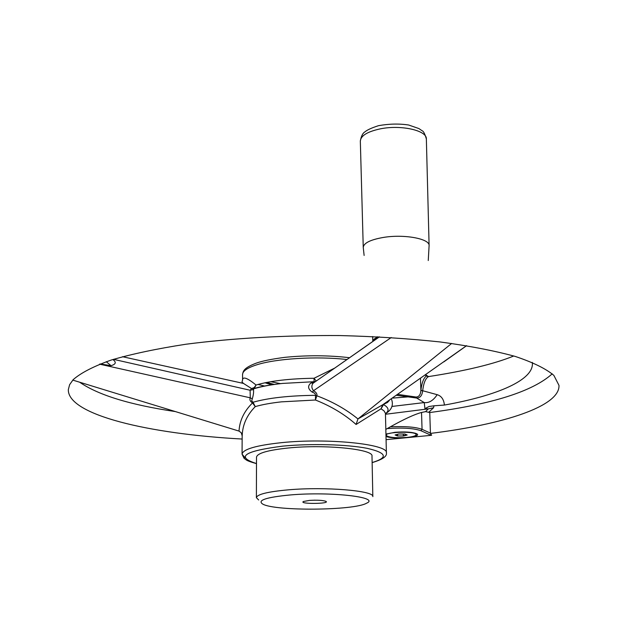 <?xml version="1.0" encoding="UTF-8"?>
<svg xmlns="http://www.w3.org/2000/svg" width="633" height="633" viewBox="0 0 633 633"><rect width="100%" height="100%" fill="white"/><g stroke="black" fill="none" stroke-linecap="round" stroke-linejoin="round"><path stroke-width="0.95" d="M364.125 255.447L363.247 247.416C363.714 243.056 370.36 239.741 383.179 237.47C403.846 233.933 429.862 238.688 429.103 245.604L428.256 260.527M407.185 435.021L403.466 435.987L397.445 435.955L395.095 434.958L398.806 433.993L404.867 434.024L407.185 435.021M406.869 437.443C412.811 436.817 415.936 435.892 416.237 434.665C416.918 431.065 385.18 431.698 386.067 435.267C388.187 437.435 395.119 438.155 406.869 437.443M416.237 434.665L415.082 433.13M387.143 433.692L386.067 435.267M429.063 376.516L428.019 376.872C425.329 378.819 423.556 383.44 422.678 390.727L437.181 394.683C441.446 395.997 443.852 399.455 444.398 405.057L434.016 405.793L433.526 407.779L428.272 408.878L385.481 414.267M532.313 362.408C534.703 379.768 497.467 395.617 444.398 405.057M242.154 439.041C148.977 433.985 67.739 414.931 68.317 389.667L69.622 384.682L73.183 379.658C80.905 372.861 93.629 366.309 111.361 360.003C131.925 353.982 156.786 348.728 185.944 344.233C233.348 338.109 284.644 335.221 339.826 335.553C375.456 336.471 408.918 338.608 440.204 341.962C469.472 345.935 494.468 350.753 515.183 356.411C533.073 362.392 545.962 368.723 553.859 375.385L558.986 385.386C560.007 406.378 503.259 424.498 430.408 433.415L431.643 435.164L431.2 435.322L386.083 439.658M552.221 373.826C532.772 391.408 491.952 404.313 429.76 412.534L425.613 411.624L428.272 408.878L424.933 408.641L424.252 402.58L416.656 398.046L396.606 395.316M391.843 406.457L424.252 402.58C428.992 403.181 433.304 400.547 437.181 394.683M175.412 411.585C130.153 404.883 98.234 395.087 79.655 382.205M434.016 405.793L429.024 406.505L424.933 408.641M422.63 391.052C422.029 395.704 420.043 398.03 416.656 398.046L416.063 397.033C418.983 396.899 420.581 394.731 420.858 390.529L422.678 390.727L420.89 390.237C421.823 382.656 423.714 377.846 426.571 375.796L428.778 376.556M112.848 359.536C116.551 362.195 115.958 364.236 111.06 365.668L100.125 363.959M106.241 361.712L111.06 365.668M428.019 376.872L425.234 375.076M397.896 394.406L416.063 397.033M385.837 429.372L390.332 426.832C404.345 419.038 414.75 414.251 421.531 412.471L425.613 411.624M390.332 426.832C405.009 426.136 415.58 426.974 422.053 429.332L430.424 433.114L429.76 412.534M385.948 434.175L394.857 432.299C404.993 431.564 412.249 432.038 416.617 433.724C423.635 437.158 392.634 439.769 386.003 436.351M290.452 494.935C330.719 491.414 380.924 497.245 366.515 503.227C354.171 510.602 275.284 511.29 262.806 504.129C256.871 500.331 266.089 497.261 290.452 494.935M288.411 489.831C325.457 486.548 374.712 490.749 372.829 496.636L371.998 456.124C373.834 449.208 324.998 444.208 288.26 448.006C267.846 450.158 257.267 453.204 256.507 457.137L256.389 497.657C257.14 494.302 267.814 491.699 288.411 489.831M258.652 499.975L256.389 497.657M315.107 500.189L314.158 500.197M309.545 500.402C317.196 499.967 322.624 500.268 325.829 501.289C331.114 503.923 298.222 504.208 303.452 501.486L309.545 500.402M397.445 435.955L403.466 435.987M397.579 434.309L397.611 435.662L395.633 434.824M403.308 434.016L403.356 435.694L406.71 434.824M391.257 337.531L313.533 390.696C316.215 392.278 317.331 393.987 316.88 395.807L315.471 395.324C315.645 393.971 314.561 392.919 312.235 392.151C307.867 388.971 307.448 385.908 310.969 382.965L315.558 381.501M113.513 359.33L250.098 390.237L251.578 388.567L253.778 388.67L253.485 389.58C253.809 392.025 253.414 395.127 252.29 398.869L251.673 400.808L253.01 402.256L252.512 402.936C250.162 401.464 249.418 399.755 250.28 397.817L99.587 364.165M389.35 400.436L387.451 402.485L382.72 404.764L466.561 345.673M72.779 380.101L239.021 431.097C239.614 420.589 244.109 411.205 252.512 402.936L255.265 406.608C246.846 415.153 242.486 424.917 242.194 435.915L242.178 435.449M356.094 424.474L357.954 418.943L382.72 404.764L381.034 408.807L356.094 424.474C344.597 414.33 331.051 406.18 315.448 400.016L316.88 395.807C332.388 401.583 346.077 409.29 357.954 418.943L451.677 343.442M316.223 381.042L314.039 378.265L334.778 368.074M242.534 380.386L242.51 379.808C243.056 376.342 247.566 378.075 256.025 385.022L254.244 387.554L251.578 388.567L243.468 383.424L237.937 382.197M315.092 381.834L379.365 336.851M387.451 402.485L388.694 400.895M379.444 336.851L312.987 383.297C311.325 385.695 311.507 388.156 313.533 390.696L312.235 392.151M252.29 398.869L250.28 397.817L250.098 390.237L253.485 389.58M252.994 388.804L254.316 388.425L256.025 385.022C270.481 380.852 289.819 378.597 314.039 378.265L314.087 381.707L282.508 383.424C270.845 384.69 261.271 386.439 253.778 388.67L254.316 388.425C261.508 386.352 270.9 384.682 282.508 383.424C271.011 384.674 261.318 386.502 253.422 388.899L252.994 388.804M315.661 381.438L314.482 381.707L313.05 383.139L310.969 382.965M239.021 431.097L241.26 432.782L242.194 435.915M377.624 338.125L378.273 336.859L373.786 339.335M372.805 340.815L377.173 336.74M377.608 337.302L374.609 338.726L372.782 341.511M426.357 138.967C427.085 130.461 400.966 124.566 380.259 128.871C367.409 131.64 360.763 135.707 360.327 141.072C361.206 136.158 362.756 133.08 364.988 131.838C367.164 129.939 371.674 127.882 378.518 125.674C389.05 123.791 399.099 123.57 408.665 125.01L418.896 128.562L422.037 130.714C423.461 131.094 424.901 133.848 426.357 138.967L429.103 245.604M433.526 407.779L428.905 412.123M421.531 412.471L422.053 429.332L420.905 430.709L431.2 435.322M387.459 428.573C402.628 427.536 413.776 428.248 420.905 430.709M256.492 463.562C235.429 456.876 244.211 451.068 282.84 446.123C310.708 443.424 347.201 444.413 367.085 448.322C386.858 452.864 388.535 457.604 372.125 462.557M253.01 402.256C268.36 397.92 289.178 395.601 315.471 395.324L315.448 400.016L281.384 401.852C270.766 403.039 262.062 404.629 255.265 406.608L253.01 402.256M245.042 457.722L242.059 454.162C242.945 449.24 256.08 445.403 281.471 442.665C327.546 437.807 388.812 444.208 386.391 452.904L385.442 413.302L383.994 410.849L381.034 408.807L383.511 404.59C388.82 407.589 389.477 410.619 385.473 413.689C391.748 409.923 393.734 405.009 391.423 398.98M346.979 359.544C316.848 355.983 275.466 358.555 256.088 365.027C247.155 367.963 242.637 371.144 242.542 374.562L242.597 379.903L241.996 381.968L243.468 383.424L122.486 356.703M257.971 384.46L264.784 386.083M271.842 384.801L265.203 382.736M274.287 384.437L266.596 382.451M270.718 381.699L280.546 383.645M420.478 378.439L420.89 390.237M363.247 247.416L360.327 141.072M425.732 374.72L428.406 376.611C465.706 370.859 494.159 363.983 513.767 355.983M408.973 396.804L392.674 398.094M242.17 435.409L242.059 454.162L244.077 458.324C246.941 460.207 245.485 460.5 256.492 463.633M443.788 361.902L466.608 345.681M386.391 452.904C387.214 456.314 382.459 459.55 372.125 462.62M349.59 357.716C328.693 355.263 307.171 355.137 285.024 357.329C271.684 359.061 262.046 361.016 256.128 363.184C242.93 368.224 243.191 371.595 242.542 374.562M271.699 384.824L265.021 382.767M372.679 336.527L372.758 340.459"/></g></svg>

